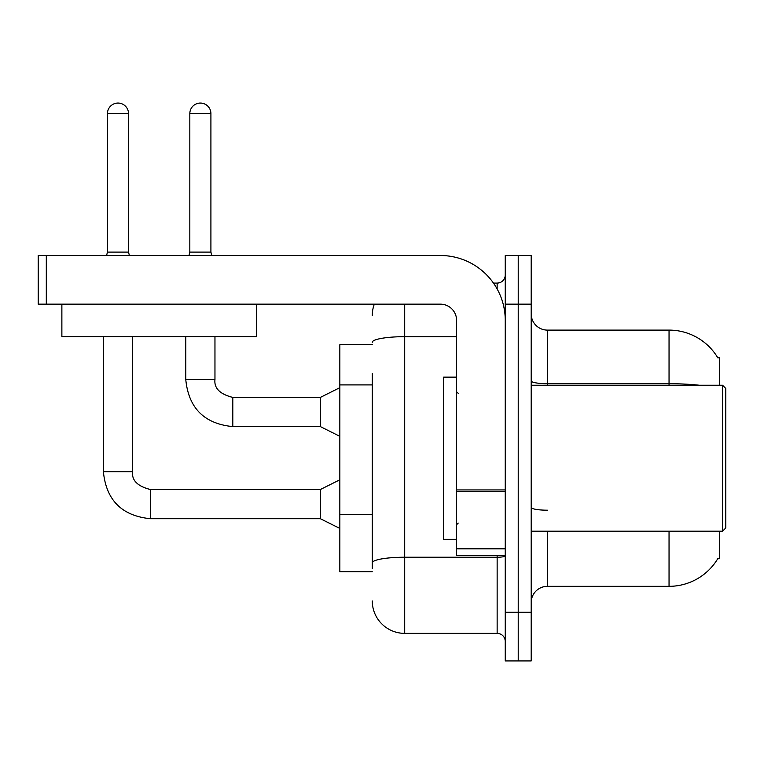 <?xml version="1.0" encoding="UTF-8"?>
<svg xmlns="http://www.w3.org/2000/svg" width="764" height="764" viewBox="0 0 764 764"><rect width="100%" height="100%" fill="white"/><g stroke="black" fill="none" stroke-linecap="round" stroke-linejoin="round"><path stroke-width="1.15" d="M719.316 531.2L719.316 558.761L717.721 558.761L718.007 558.283A56.756 56.756 0 0 1 669.044 586.332L547.416 586.332A16.216 16.216 0 0 0 531.2 602.548M719.316 385.247L719.316 357.676L717.835 357.877A56.756 56.756 0 0 0 669.044 330.105A56.756 56.756 0 0 1 717.721 357.676A56.756 56.756 0 0 0 669.044 330.105L547.416 330.105A16.216 16.216 0 0 1 531.2 313.889A16.216 16.216 0 0 0 547.416 330.105L547.416 385.247M372.269 344.698L339.837 344.698L339.837 571.739L372.269 571.739M518.221 612.279L518.221 660.936L531.2 660.936L531.2 612.279L518.221 612.279L518.221 660.936L505.252 660.936L505.252 612.279L518.221 612.279L518.221 304.158L518.221 612.279M505.252 612.279L505.252 255.51L518.221 255.51L518.221 304.158L518.221 255.51L531.2 255.51L531.2 612.279M372.269 568.492L372.269 373.548M404.7 304.158L404.7 633.366L497.144 633.366L497.144 555.524M493.449 283.081L497.144 283.081A8.108 8.108 0 0 0 505.252 274.964M505.252 641.474A8.108 8.108 0 0 0 497.144 633.366M372.269 315.513A32.432 32.432 0 0 1 374.322 304.158M404.7 633.366A32.432 32.432 0 0 1 372.269 600.934M505.252 555.524L456.595 555.524L456.595 489.944L505.252 489.944M505.252 320.374A64.864 64.864 0 0 0 440.379 255.51L46.308 255.51L46.308 304.158L440.379 304.158A16.216 16.216 0 0 1 456.595 320.374L456.595 489.944M46.308 304.158L38.2 304.158L38.2 255.51L46.308 255.51M456.595 377.139L443.626 377.139L443.626 539.308L456.595 539.308M722.553 531.2L725.8 527.953L725.8 388.484L722.553 385.247L722.553 531.2L531.2 531.2M256.484 336.59L61.874 336.59L61.874 304.158L256.484 304.158L256.484 336.59M128.524 252.101L107.447 252.101L107.447 113.607A10.543 10.543 0 0 1 117.99 103.064A10.543 10.543 0 0 1 128.524 113.607L128.524 252.101L129.383 255.51M339.837 528.44L320.374 518.708L320.374 489.514L339.837 479.792M103.388 336.59L103.388 471.684L132.583 471.684L132.583 336.59M210.912 252.101L189.825 252.101L189.825 113.607A10.543 10.543 0 0 1 200.369 103.064A10.543 10.543 0 0 1 210.912 113.607L210.912 252.101L211.762 255.51M339.837 436.33L320.374 426.598L320.374 397.404L339.837 387.673M185.776 336.59L185.776 379.565L214.961 379.565L214.961 336.59M372.269 384.903L339.837 384.903M372.269 514.64L339.837 514.64M547.416 531.2L547.416 586.332M669.044 586.332L669.044 531.2M717.835 357.877A56.756 56.756 0 0 0 669.044 330.105L669.044 383.709L547.416 383.709A16.216 2.817 0 0 1 531.2 380.892M699.452 385.247A56.756 9.856 180 0 0 669.044 383.709L669.044 385.247M531.2 304.158L505.252 304.158M547.416 510.199A16.216 2.817 -0 0 1 531.2 507.382M505.252 555.82A8.108 1.404 0 0 1 497.144 557.233L404.7 557.233A32.432 5.635 180 0 0 372.269 562.867M372.269 342.31A32.432 5.635 180 0 1 404.7 336.676L456.595 336.676M497.144 288.973L497.144 283.081M505.252 491.357L456.595 491.357M456.595 548.819L505.252 548.819M320.374 518.708L150.422 518.708C121.887 515.891 106.215 500.21 103.388 471.684C106.215 500.21 121.887 515.891 150.422 518.708C121.887 515.891 106.215 500.21 103.388 471.684C106.215 500.21 121.887 515.891 150.422 518.708C121.887 515.891 106.215 500.21 103.388 471.684C106.215 500.21 121.887 515.891 150.422 518.708C121.887 515.891 106.215 500.21 103.388 471.684C106.215 500.21 121.887 515.891 150.422 518.708C121.887 515.891 106.215 500.21 103.388 471.684C106.215 500.21 121.887 515.891 150.422 518.708C121.887 515.891 106.215 500.21 103.388 471.684C106.215 500.21 121.887 515.891 150.422 518.708L150.422 489.552C137.549 486.276 131.599 480.327 132.583 471.684C131.599 480.327 137.549 486.276 150.422 489.514C137.549 486.276 131.599 480.327 132.583 471.684C131.599 480.327 137.549 486.276 150.422 489.514C137.549 486.276 131.599 480.327 132.583 471.684C131.599 480.327 137.549 486.276 150.422 489.514C137.549 486.276 131.599 480.327 132.583 471.684C131.599 480.327 137.549 486.276 150.422 489.514C137.549 486.276 131.599 480.327 132.583 471.684C131.599 480.327 137.549 486.276 150.422 489.514C137.549 486.276 131.599 480.327 132.583 471.684C131.599 480.327 137.549 486.276 150.422 489.514C137.549 486.276 131.599 480.327 132.583 471.684M107.447 113.607L128.524 113.607M320.374 426.598L232.8 426.598C204.274 423.781 188.593 408.1 185.776 379.565C188.593 408.1 204.274 423.781 232.8 426.598C204.274 423.781 188.593 408.1 185.776 379.565C188.593 408.1 204.274 423.781 232.8 426.598C204.274 423.781 188.593 408.1 185.776 379.565C188.593 408.1 204.274 423.781 232.8 426.598C204.274 423.781 188.593 408.1 185.776 379.565C188.593 408.1 204.274 423.781 232.8 426.598C204.274 423.781 188.593 408.1 185.776 379.565C188.593 408.1 204.274 423.781 232.8 426.598C204.274 423.781 188.593 408.1 185.776 379.565C188.593 408.1 204.274 423.781 232.8 426.598L232.8 397.433C219.927 394.167 213.987 388.217 214.961 379.565C213.987 388.217 219.927 394.167 232.8 397.404C219.927 394.167 213.987 388.217 214.961 379.565C213.987 388.217 219.927 394.167 232.8 397.404C219.927 394.167 213.987 388.217 214.961 379.565C213.987 388.217 219.927 394.167 232.8 397.404C219.927 394.167 213.987 388.217 214.961 379.565C213.987 388.217 219.927 394.167 232.8 397.404C219.927 394.167 213.987 388.217 214.961 379.565C213.987 388.217 219.927 394.167 232.8 397.404C219.927 394.167 213.987 388.217 214.961 379.565C213.987 388.217 219.927 394.167 232.8 397.404L320.374 397.404M189.825 113.607L210.912 113.607M458.219 393.355L456.595 391.731M531.2 385.247L722.553 385.247M458.219 523.092L456.595 524.706M320.374 489.514L150.422 489.514M103.388 471.684C106.215 500.21 121.887 515.891 150.422 518.708M107.447 252.101L106.597 255.51M189.825 252.101L188.975 255.51"/></g></svg>
